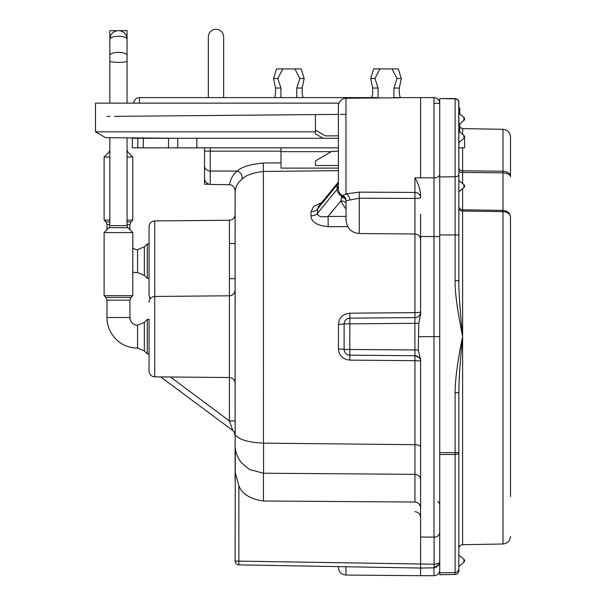<?xml version="1.0" encoding="UTF-8"?>
<svg xmlns="http://www.w3.org/2000/svg" width="606" height="606" viewBox="0 0 606 606"><rect width="100%" height="100%" fill="white"/><g stroke="black" fill="none" stroke-linecap="round" stroke-linejoin="round"><path stroke-width="0.91" d="M208.775 184.209L210.252 184.451L208.775 184.209M420.609 479.354L420.609 479.778C420.322 476.551 418.428 474.733 414.936 474.339L414.936 444.698L263.451 443.145C238.241 441.956 236.287 435.093 235.287 435.199A28.687 12.12 -179.4 0 0 235.151 436.275L235.113 190.511C234.393 186.853 232.545 184.936 229.583 184.747L210.267 184.451M439.736 98.566L455.03 98.566C457.53 98.967 458.803 100.24 458.856 102.391L458.856 102.656A3.825 3.825 0 0 0 455.098 98.831L439.736 98.566L439.736 574.746L455.098 574.473A3.825 3.825 0 0 0 458.856 570.655L458.856 566.375L458.856 570.655A3.825 3.825 0 0 1 455.098 574.473M439.736 222.091L439.736 221.031M455.098 572.579L455.098 454.477L439.736 454.553M439.736 572.829L455.068 572.587C457.553 572.117 458.818 570.723 458.856 568.39L458.856 392.59C458.931 379.182 460.181 360.54 462.613 336.648L462.613 544.703C460.348 544.938 459.098 546.211 458.856 548.528M439.736 452.667L458.856 452.591A3.825 1.886 0 0 1 455.098 454.477L455.098 392.59L458.856 392.59M458.856 255.8L458.856 280.722L455.098 280.722C454.818 291.516 457.325 310.158 462.613 336.648C457.75 360.017 455.242 378.667 455.098 392.59M456.197 98.748L457.235 99.263M458.007 99.982L458.856 102.391L458.856 108.126L459.81 108.126L459.81 114.034M462.613 147.841L462.613 170.801L502.972 171.24L502.972 129.313L462.613 128.608L462.613 134.388M462.613 544.703L502.972 543.999L502.972 211.638L462.613 211.055L462.613 336.648C459.969 309.643 458.719 291.001 458.856 280.722L458.856 234.969L455.098 234.969L455.098 280.722M458.856 452.591L458.856 530.371M463.908 562.027L463.908 562.224A1.909 1.909 0 0 0 463.908 559.293L458.856 555.051L458.856 566.375M458.856 568.39L458.856 567.095M458.856 169.203L458.856 170.998A3.825 1.424 180 0 0 462.613 172.422L462.613 170.801A3.825 3.053 180 0 1 458.856 167.748L458.856 167.786M462.613 183.573L462.613 172.422L502.972 172.854L502.972 211.638C507.54 212.002 510.04 213.82 510.494 217.077C510.04 213.07 507.54 210.85 502.972 210.396L462.613 209.812A3.825 3.553 180 0 1 458.856 206.267L458.856 207.282M458.856 208.684L458.856 208.744A3.825 2.31 180 0 0 462.613 211.055L462.613 188.678M458.856 139.365L458.856 234.969M463.908 138.403A1.909 1.909 0 0 0 463.908 135.471L463.908 138.403L458.856 142.645L458.856 138.41M458.704 101.596L458.856 174.445A3.825 2.318 180 0 1 455.098 176.77L455.098 234.969L439.736 234.969M458.856 118.647L458.856 174.445M459.81 132.032L459.81 123.836M338.375 566.618L338.375 567.398C338.868 572.056 341.39 574.609 345.958 575.049L420.609 575.7L420.609 568.049L434.101 567.814L434.101 564.224L434.101 567.814L439.373 564.072L439.736 562.08C439.464 563.156 437.585 563.875 434.101 564.224L434.101 537.121L420.609 537.052L420.609 568.049L238.87 564.875L238.87 485.807C242.173 494.049 250.369 499.109 263.451 500.995L263.451 473.225L414.936 474.339M420.609 197.647A5.734 0.795 180 0 1 414.921 198.442L414.921 192.435A5.734 5.212 180 0 1 420.609 197.647L420.609 194.685C419.958 188.284 418.064 182.664 414.921 177.831L414.921 192.435L359.297 192.132L345.958 193.89L345.958 98.263C341.39 98.702 338.868 101.255 338.375 105.914L338.375 188.754C338.504 191.897 339.966 194.2 342.746 195.662C345.875 199.207 346.965 200.942 346.026 200.844M338.375 178.353L338.375 167.37M434.101 537.121C437.259 537.037 439.138 535.583 439.736 532.742M439.736 562.08L439.373 564.072M439.115 564.671L435.487 567.617M420.609 537.052L420.609 359.782L418.254 349.988L418.776 323.316L420.609 314.438L420.609 214.107M346.026 200.722L346.026 220.137L346.026 200.707L359.297 198.207L359.297 233.522C351.306 232.749 346.882 228.288 346.026 220.137M420.609 359.782L420.609 361.456M420.609 455.333L420.609 449.947M373.463 355.366L414.921 355.73A5.734 5.734 0 0 1 420.609 361.464A5.734 0.788 180 0 0 414.943 360.676L414.943 444.698M349.821 360.123L349.806 355.161A5.734 5.734 0 0 1 344.117 349.427L344.117 323.884A5.734 5.734 0 0 1 349.806 318.15L414.921 317.582L414.875 323.316L344.117 323.884A5.734 0.409 0 0 1 338.451 324.293C339.042 317.665 342.829 313.961 349.821 313.188L349.806 355.161L414.921 355.73A5.734 5.734 0 0 1 418.951 357.426L414.921 355.73L414.943 360.676L349.821 360.123C342.837 359.35 339.042 355.646 338.451 349.018A5.734 0.409 180 0 1 344.117 349.427L418.254 349.988M414.936 444.698C418.428 444.857 420.322 445.637 420.609 447.046M420.609 508.063C420.276 504.397 418.382 502.389 414.943 502.033L263.451 500.995M346.026 216.403L328.111 216.433L328.141 226.674C316.824 225.477 311.113 221.864 311.007 215.827L311.007 211.789L313.613 206.411L321.695 202.609M235.113 189.186L235.166 191.185C235.749 186.315 237.931 182.429 241.696 179.527C245.15 175.52 252.407 172.831 263.451 171.46L338.375 170.657M235.151 436.275L235.151 444.312M434.101 564.224L235.113 561.058L235.295 447.879C235.923 453.379 237.953 458.318 241.393 462.681L249.475 469.521L263.451 473.225M235.113 472.089L238.87 485.807M235.113 443.107L235.113 438.827C235.113 437.638 235.113 437.638 235.113 438.827L235.113 481.156M235.113 561.058A3.825 3.825 0 0 0 238.87 564.875M229.424 243.521L235.113 243.521L235.113 304.879L235.113 278.707L229.424 278.707M235.113 319.059L235.113 354.245M235.113 421.034L235.113 425.207M235.113 428.836L235.113 430.919M235.113 431.669L235.113 433.669M235.113 434.805L235.113 435.116A5.734 5.734 180 0 1 235.113 435.153L233.999 431.76M235.113 433.29L235.113 432.616M235.113 430.548L235.113 427.889M235.113 424.647L235.113 423.647M235.113 383.25C234.749 379.757 232.848 377.849 229.424 377.515L154.742 376.864L154.742 220.91L229.424 220.258L229.424 420.928L235.113 420.928M170.422 377L229.424 420.928L232.802 430.555A5.734 5.734 0 0 1 235.113 435.153L235.083 434.593M160.749 376.917L232.802 430.555M149.053 243.521L149.053 278.707M149.053 319.059L149.053 371.13C149.387 374.591 151.28 376.5 154.742 376.864M177.74 138.282L105.596 137.653L109.853 137.691L109.853 225.644L127.063 225.644L127.063 137.835L177.732 138.282L177.74 147.841L168.521 147.841L168.521 138.282L338.375 138.282M118.458 137.759L114.511 137.729L118.458 137.759C129.555 137.857 129.555 137.857 118.458 137.759M458.856 147.841L464.597 147.841L464.597 138.282L464.044 138.282M315.431 131.828L95.506 131.828L105.596 137.653M106.989 116.405L109.853 116.382M204.51 177.74C204.57 181.012 206.07 183.171 209.002 184.209L204.51 184.209L204.51 147.841M346.026 209.206L340.731 201.063L342.102 195.321M346.026 203.184A5.734 4 -12.7 0 0 340.731 201.063L328.111 216.433C321.066 217.493 317.544 216.418 317.544 213.214A7.651 5.318 0.8 0 1 311.007 215.827M346.018 200.533A5.734 3.522 0 0 0 341.542 197.291M414.943 234.007L414.943 312.628A5.734 0.788 180 0 0 420.609 311.848A5.734 5.734 0 0 1 414.921 317.582L376.197 317.915M344.306 350.882L344.859 352.245M344.859 321.066L344.306 322.43M345.39 198.215A5.734 3.409 0 0 0 341.761 196.48A7.651 4.712 -140.6 0 1 337.095 189.383L317.544 213.214L317.544 208.994A7.651 5.499 -0.8 0 1 311.007 211.789M337.784 182.8L338.36 181.739A7.651 5.348 11.5 0 0 338.353 181.739A7.651 5.348 11.5 0 0 338.277 182.497L337.095 184.921L317.544 208.994L318.582 206.441L337.784 182.8A7.651 4.659 39.1 0 0 337.095 184.921L337.095 189.383L338.375 186.118M241.696 179.527A5.734 4.287 49.6 0 0 237.279 171.028C241.423 166.991 250.126 164.324 263.383 163.022L281.01 162.87M281.01 151.159L204.51 151.159L204.51 166.059A5.734 4.969 0 0 0 210.252 171.028L210.252 184.451L229.583 184.747C230.454 179.126 233.022 174.551 237.279 171.028L210.252 171.028L210.252 147.841M338.375 165.499L315.431 165.499L315.431 160.961L331.656 151.409L338.375 151.174L331.656 151.409M281.01 147.841L281.01 168.112L338.375 168.112M338.375 147.841L177.74 147.841M168.521 147.841L143.319 147.841L143.319 138.282L143.319 147.841L132.335 147.841L132.335 138.282L168.521 138.282M338.375 114.39L114.511 116.344M345.958 114.322L340.42 114.367M349.965 199.791A5.734 3.894 -107.4 0 0 345.958 193.89L342.746 195.541A5.734 5.719 180 0 1 346.026 200.707M372.667 93.786L371.736 97.611L372.667 93.786L372.667 88.044L378.068 88.044L378.068 97.983M378.068 88.044L374.978 78.485L379.97 68.925L398.331 68.925L401.308 78.485L399.324 88.044L399.324 93.786L400.255 97.611L420.609 97.611L393.923 97.611L420.609 97.611L420.609 177.846L414.921 177.831M393.923 97.846L393.923 88.044L397.013 78.485L392.021 68.925M133.759 103.141A5.734 5.734 0 0 1 139.494 97.611L372.137 97.611L372.902 98.028M371.736 97.611L139.494 97.611L208.335 97.611L139.494 97.611L139.441 103.141M372.667 88.044L370.69 78.485L373.667 68.925L379.97 68.925M370.69 78.485L374.978 78.485M280.919 97.611L280.919 88.044L275.518 88.044L275.518 93.786L274.586 97.611L223.637 97.611L274.995 97.611M399.384 97.793L345.958 98.263M302.705 97.611L378.068 97.611L303.106 97.611L302.182 93.786L302.182 88.044L304.159 78.485L301.182 68.925L276.518 68.925L273.541 78.485L277.828 78.485L282.82 68.925M274.586 97.611L275.518 93.786M434.957 97.687A5.734 5.734 0 0 1 435.873 97.922A5.734 5.734 0 0 0 434.957 97.687M436.464 98.164A5.734 5.734 0 0 1 438.024 99.255A5.734 5.734 0 0 0 436.464 98.164M438.661 100.005A5.734 5.734 0 0 1 439.153 100.831A5.734 5.734 0 0 0 438.661 100.005M439.403 101.437A5.734 5.734 0 0 1 439.653 102.369A5.734 5.734 0 0 0 439.403 101.437M434.047 103.346L439.736 103.346C439.365 99.831 437.449 97.914 433.994 97.611L433.994 537.121M393.923 88.044L399.324 88.044M397.013 78.485L401.308 78.485M296.773 97.611L296.773 88.044L302.182 88.044M296.773 88.044L299.864 78.485L294.88 68.925M299.864 78.485L304.159 78.485M280.919 88.044L277.828 78.485M275.518 88.044L273.541 78.485M95.506 131.828L95.506 103.141L338.898 103.141M323.096 138.282L315.431 133.828L315.431 114.587M315.431 130.123L325.369 135.858L338.375 135.858M338.375 187.58A7.651 5.378 -170.2 0 1 338.307 186.837M338.277 182.497L338.375 181.368M208.335 97.611L208.335 36.928A7.651 7.651 0 0 1 215.986 29.277A7.651 7.651 0 0 1 223.637 36.928L223.637 97.611M127.063 30.679L118.458 30.679A8.605 8.605 0 0 0 109.853 39.284A8.605 3 0 0 1 118.458 36.284A8.605 3 0 0 1 127.063 39.284L127.063 30.679M127.063 55.366A8.605 3 0 0 0 118.458 52.374A8.605 3 0 0 0 109.853 55.366L109.853 30.679L118.458 30.679A8.605 8.605 0 0 1 127.063 39.284L127.063 61.077A8.605 1.288 0 0 1 118.458 62.365A8.605 1.288 0 0 1 109.853 61.077L109.853 102.785A8.605 1.288 0 0 0 110.186 103.141M127.063 152.136L127.904 152.136L132.797 157.03L127.063 157.03M109.012 152.136L109.853 152.136L109.853 150.106L109.012 152.136L104.111 157.03L109.853 157.03M106.982 229.697L106.982 224.591L105.861 221.887L104.111 220.137L109.853 220.137M127.063 224.591L129.934 224.591L131.055 221.887L132.797 220.137L127.063 220.137M129.934 224.591L129.934 229.697M132.797 247.968A7.651 7.651 0 0 0 137.577 249.642L137.577 272.594L144.342 275.389L147.281 278.328L149.053 278.328M132.797 272.215A30.595 30.595 0 0 0 137.577 272.594M147.281 278.328L147.281 243.907L149.053 243.907M104.111 232.568L132.797 232.568L127.904 227.674L109.012 227.674L104.111 232.568L104.111 295.675L132.797 295.675L132.797 232.568M137.577 348.132L137.577 325.18A7.651 7.651 0 0 1 129.934 317.529L129.934 300.129L106.982 300.129L106.982 317.529A30.595 30.595 0 0 0 137.577 348.132L144.342 350.927L147.281 353.866L149.053 353.866M144.342 350.927L144.342 322.377L147.281 319.445L147.281 353.866M510.494 496.587L510.494 217.077M510.494 176.717C510.04 173.414 507.533 171.589 502.972 171.24L502.972 172.854C507.533 173.089 510.04 174.376 510.494 176.717L510.494 136.956C510.017 132.335 507.51 129.782 502.972 129.313M457.447 99.687L458.234 100.566M455.045 572.587L455.068 574.473C457.507 574.094 458.765 572.822 458.856 570.655M439.736 176.929L455.098 176.77L455.098 98.831M502.972 172.854L502.972 179.618M463.908 120.397A1.909 1.909 0 0 0 463.908 117.466L463.908 120.397L458.856 124.639M463.908 184.709L463.908 187.587L458.856 191.829M463.908 187.534L463.908 187.587A1.909 1.909 0 0 0 463.908 184.656L458.856 180.414M345.958 566.746L345.958 575.049M439.736 174.331A5.734 3.522 180 0 1 433.994 177.846L420.609 177.846M439.736 236.537L420.609 236.537M439.736 336.656L418.776 336.656M433.994 567.814L433.994 575.7C437.449 575.389 439.365 573.481 439.736 569.966M418.776 323.316L414.875 323.316L414.921 355.73M414.943 474.339L414.943 502.033M338.451 324.293L338.451 349.018M344.117 323.884A5.734 5.734 0 0 1 349.806 318.15L414.921 317.582L414.943 312.628L349.821 313.188M347.715 226.636L328.141 226.674M263.383 163.022L263.451 443.145M263.565 443.145L263.565 473.225M235.113 193.231L235.166 191.185M150.538 298.334A5.734 5.568 180 0 1 149.053 294.592L149.053 226.644C149.387 223.182 151.28 221.273 154.742 220.91M414.921 317.582A5.734 5.734 0 0 0 420.609 311.848M281.01 151.667L331.217 151.667M137.797 138.282L137.797 147.841M196.867 147.841L196.867 138.282M359.297 192.132L359.297 198.207L414.921 198.442L414.921 234.007C418.352 234.34 420.246 236.249 420.609 239.741M433.994 97.611L420.609 97.611M131.055 221.887L127.063 221.887M105.861 221.887L109.853 221.887M106.982 224.591L109.853 224.591M137.577 249.642L144.342 246.839L144.342 275.389M104.111 295.675L105.861 297.425L106.982 300.129L105.861 297.425L131.055 297.425L132.797 295.675M129.934 317.529L106.982 317.529M126.73 103.141A8.605 1.288 0 0 0 127.063 102.785L127.063 61.077M458.856 566.466L463.908 562.224L463.908 559.293M462.613 128.608L459.81 127.313M463.908 117.466L458.856 113.231M433.994 575.7L420.609 575.7M420.609 458.068L420.609 463.507M420.609 472.938L420.609 476.195M420.609 479.179L420.609 479.71M414.943 511.669C418.36 512.009 420.246 513.918 420.609 517.403M229.424 220.258C232.848 219.925 234.749 218.008 235.113 214.516M149.053 302.182C149.387 298.72 151.28 296.811 154.742 296.448L229.424 295.796C232.848 295.463 234.749 293.554 235.113 290.054M235.113 421.761L235.113 425.624M235.113 421.685L235.113 423.738M235.075 434.525L234.863 433.487M234.772 433.214L234.06 431.843M150.099 298.887L149.053 295.592M137.577 325.18L144.342 322.377L137.577 325.18M359.297 233.522L414.921 234.007M338.375 184.565L338.375 183.012M338.353 181.739L338.383 181.361M109.853 150.106L109.853 137.691M127.904 152.136L127.063 150.106M104.111 220.137L104.111 157.03M132.797 220.137L132.797 157.03M144.342 246.839L147.281 243.907M127.904 227.674L127.063 225.644M109.853 225.644L109.012 227.674M129.934 300.129L131.055 297.425M147.281 319.445L149.053 319.445M109.853 39.284L109.853 61.077M437.82 501.298C439.638 503.563 440.274 504.669 439.736 504.616M502.972 543.999C507.548 543.484 510.055 540.931 510.494 536.348M458.856 206.267L458.856 206.994M458.856 132.252L458.856 102.656M463.908 135.471L458.856 131.229"/></g></svg>
